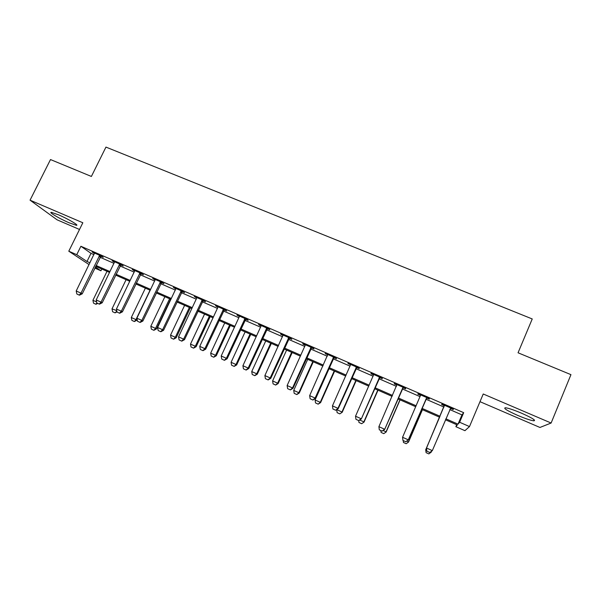 <?xml version="1.0" encoding="UTF-8"?>
<svg xmlns="http://www.w3.org/2000/svg" width="601" height="601" viewBox="0 0 601 601"><rect width="100%" height="100%" fill="white"/><g stroke="black" fill="none" stroke-linecap="round" stroke-linejoin="round"><path stroke-width="0.9" d="M69.228 222.828L76.244 225.27C79.828 225.811 68.086 218.869 58.402 214.782L51.468 212.378C47.945 211.905 59.852 218.869 69.228 222.828M517.671 415.389C525.109 418.521 530.465 420.339 533.726 420.828C536.37 420.557 532.276 417.995 521.443 413.142C513.953 410.002 508.641 408.199 505.501 407.748C502.947 408.064 507.004 410.611 517.671 415.389M101.802 269.038L100.945 270.788L94.8 268.084M479.996 401.678L539.946 427.461L551.117 423.029L570.95 374.648L518.054 352.787L532.238 318.951L105.949 147.095L91.39 176.454L50.499 159.558L30.05 200.178L57.057 219.808L79.512 229.469M449.788 409.582L461.951 414.878L463.687 412.669L459.63 422.255L469.494 426.575L464.949 430.677L455.874 426.687L457.323 424.982L445.454 419.776M456.715 424.712L455.874 426.687M463.687 412.669L80.895 246.267L90.999 253.337L93.996 254.644M100.074 257.288L113.987 263.343M120.05 265.988L134.203 272.148M140.251 274.785L154.66 281.058M160.692 283.687L175.349 290.073M181.367 292.687L196.287 299.185M202.289 301.8L217.472 308.411M223.459 311.017L238.913 317.749M244.877 320.348L260.609 327.199M266.551 329.784L282.56 336.755M288.488 339.34L304.782 346.439M310.694 349.008L327.282 356.235M333.164 358.797L350.052 366.144M355.912 368.698L373.101 376.188M378.938 378.728L396.442 386.353M402.257 388.885L420.076 396.645M425.861 399.162L443.996 407.057M450.495 408.387L453.184 409.559L453.417 409.168L441.833 404.127L441.667 404.548L444.349 405.713M426.59 397.99L429.264 399.154L429.362 398.703L417.92 393.723L417.89 394.203L420.52 395.345L420.565 394.88M402.986 387.72L405.645 388.877L405.607 388.366L394.309 383.453L394.406 383.986L396.893 385.068M379.667 377.571L382.311 378.728L382.146 378.164L370.982 373.311L371.215 373.897L373.552 374.911L373.604 374.453M356.641 367.557L359.27 368.698L358.97 368.082L347.949 363.289L350.503 364.882L350.556 364.424M333.886 357.655L336.507 358.797L336.087 358.128L325.194 353.396L327.733 354.981M311.416 347.874L314.015 349.008L313.474 348.295L302.716 343.614L303.317 344.358L305.24 345.192L305.293 344.741M289.209 338.213L291.801 339.347L291.139 338.581L280.509 333.961L283.018 335.523M267.272 328.672L269.849 329.791L269.068 328.98L258.573 324.412L259.407 325.246L261.067 325.967L261.119 325.524M245.591 319.236L248.16 320.356L247.266 319.499L236.892 314.984L239.371 316.532L239.431 316.088M224.173 309.921L226.727 311.033L225.721 310.124L215.474 305.669L217.938 307.209L217.998 306.765M203.003 300.71L205.542 301.815L204.43 300.868L194.303 296.458L196.752 297.991L196.812 297.555M182.08 291.605L184.605 292.702L183.388 291.718L173.381 287.361L175.815 288.878L175.883 288.45M161.406 282.605L163.915 283.702L162.593 282.673L152.699 278.368L154.066 279.42L155.126 279.878L155.186 279.45M140.965 273.718L143.466 274.8L142.046 273.733L132.265 269.473L133.73 270.57L134.669 270.976L134.737 270.555M120.756 264.921L123.243 266.01L121.725 264.891L112.056 260.691L113.619 261.818L114.453 262.179L114.521 261.758M100.78 256.236L103.259 257.311L101.644 256.161L92.088 251.999L94.47 253.487M89.113 264.62L68.792 251.203L82.833 222.753L30.05 200.178M68.792 251.203L76.748 254.681L87.002 261.503L89.992 262.817M80.895 246.267L76.748 254.681M551.117 423.029L483.234 393.993L469.494 426.575M95.311 267.039L100.945 270.788M439.662 417.229L421.511 409.273M415.727 406.734L397.9 398.914M392.085 396.367L374.581 388.682M368.736 386.127L351.54 378.577M345.68 376.008L328.785 368.601M322.902 366.017L306.307 358.737M300.402 356.145L284.1 349.001M278.173 346.401L262.156 339.377M256.214 336.763L240.475 329.866M234.51 327.245L219.057 320.468M213.07 317.839L197.879 311.183M191.884 308.546L176.957 302.002M170.939 299.358L156.275 292.927M150.242 290.283L135.834 283.965M129.786 281.313L115.632 275.1M109.57 272.441L95.657 266.341M445.867 418.807L458.03 424.141L459.63 422.255M96.07 265.484L109.983 271.577M116.046 274.236L130.207 280.442M136.254 283.094L150.663 289.412M156.696 292.056L171.36 298.479M177.378 301.124L192.297 307.659M198.3 310.289L213.483 316.952M219.47 319.574L234.931 326.351M240.896 328.965L256.627 335.861M262.577 338.468L278.586 345.485M284.513 348.084L300.816 355.229M306.72 357.82L323.315 365.092M329.205 367.669L346.093 375.077M351.953 377.646L369.149 385.181M374.994 387.743L392.498 395.42M398.313 397.967L416.14 405.78M421.925 408.319L440.067 416.268M461.951 414.878L458.03 424.141M90.999 253.337L87.002 261.503M453.357 409.138L453.184 409.559M441.84 404.127L441.667 404.548M418.071 393.79L417.89 394.203M394.587 383.573L394.406 383.986M371.395 373.491L371.215 373.897M348.49 363.522L348.31 363.928M325.855 353.681L325.674 354.087M303.497 343.96L303.317 344.358M281.411 334.351L281.23 334.742M259.587 324.856L259.407 325.246M238.019 315.472L237.838 315.863M216.706 306.209L216.525 306.593M195.641 297.044L195.46 297.427M174.823 287.992L174.643 288.367M154.247 279.037L154.066 279.42M133.91 270.195L133.73 270.57M426.47 448.143L426.883 451.216L429.783 452.493L426.89 451.193L426.47 448.143L444.387 405.239M450.735 408.004L432.322 450.622L426.53 448.023L444.492 405.284M429.783 452.493L432.322 450.622L429.775 452.508M450.81 408.034L450.412 408.372M430.669 451.862L431.24 452.117L431.638 451.163M428.836 453.883L431.24 452.117L428.829 453.905L426.101 452.658L428.829 453.905M425.703 449.766L439.601 417.207L425.756 449.661L426.101 452.658L425.703 449.766L426.733 450.096M420.512 395.435L420.565 394.872M402.948 440.443L405.81 441.75L402.948 440.443L402.565 437.28L420.52 395.36M405.81 441.75L408.289 439.842L405.81 441.75M426.733 397.562L408.289 439.842L402.565 437.28M426.905 397.629L408.304 440M379.306 429.828L382.153 431.127L379.306 429.828L378.9 426.672L396.938 384.602M403.031 387.247L384.67 429.407L382.153 431.127M403.294 387.367L384.67 429.407M378.9 426.672L384.55 429.204L382.131 431.097M355.957 419.34L358.782 420.632L355.957 419.34L355.529 416.2L373.552 374.926M379.622 377.067L361.321 418.942L358.782 420.632M379.975 377.225L361.321 418.942M355.529 416.2L361.111 418.702L358.744 420.595M406.719 441.111L408.507 441.915L422.375 409.649M406.163 443.696L403.459 442.479L406.171 443.718L408.522 442.058L422.443 409.679M403.459 442.479L403.233 440.593M406.171 443.718L408.522 442.058M383.07 430.496L386.052 431.841L399.943 399.815M383.761 433.622L381.087 432.42L383.776 433.652L386.158 432.021L400.093 399.875M380.846 430.541L381.087 432.42M383.776 433.652L386.158 432.021M359.706 420.016L363.86 421.879L377.774 390.087M361.614 423.667L358.977 422.48L361.652 423.705L364.048 422.097L378.014 390.192M358.722 420.61L358.977 422.48M361.652 423.705L364.048 422.097M332.901 408.988L335.704 410.265L332.901 408.988L332.451 405.855L350.503 364.897M356.498 367.008L337.965 408.327L338.265 408.605L335.704 410.265M356.949 367.203L338.265 408.605M332.451 405.855L337.965 408.327L335.651 410.22M336.755 409.589L341.931 412.038L355.867 380.478M339.738 413.834L337.123 412.662L339.783 413.871L342.202 412.294L356.183 380.613M336.71 409.694L337.123 412.662M339.783 413.871L342.202 412.294M310.124 398.756L312.903 400.033L310.124 398.756L309.658 395.631L327.785 354.522M333.66 357.077L315.097 398.072L315.487 398.395L312.903 400.033M334.194 357.31L315.487 398.395M309.658 395.631L315.097 398.072L312.843 399.981M287.624 388.659L290.388 389.921L287.624 388.659L287.135 385.542L305.24 345.207M311.1 347.265L292.514 387.953L292.995 388.314L290.388 389.921M311.716 347.536L292.995 388.314M287.135 385.542L292.514 387.953L290.306 389.861M265.394 378.675L268.144 379.93L265.394 378.675L264.891 375.572L283.079 335.073M288.811 337.567L270.202 377.954L270.773 378.345L268.144 379.93M289.517 337.875L270.773 378.345M264.891 375.572L270.202 377.954L268.046 379.87M243.435 368.819L246.162 370.066L243.435 368.819L242.917 365.716L261.067 325.982M266.784 327.988L248.168 368.075L248.814 368.503L246.162 370.066M267.573 328.334L248.814 368.503M242.917 365.716L248.168 368.075L246.057 369.991M221.739 359.075L224.451 360.315L221.739 359.075L221.206 355.987L239.371 316.547M245.028 318.522L226.389 358.309L227.118 358.782L224.451 360.315M245.899 318.906L227.118 358.782M221.206 355.987L226.389 358.309L224.331 360.239M329.048 368.714L315.089 399.996L320.258 402.309L334.209 370.975M318.109 404.112L315.525 402.948L318.169 404.157L320.258 402.309L320.603 402.602L334.607 371.155M315.089 399.996L315.525 402.948M318.169 404.157L320.603 402.602M307.704 359.353L293.724 390.41L298.832 392.701L312.805 361.592M296.729 394.504L294.182 393.355L296.804 394.557L298.832 392.701L299.26 393.024L313.279 361.794M293.724 390.41L294.182 393.355M296.804 394.557L299.26 393.024M286.602 350.098L272.606 380.929L277.654 383.198L291.643 352.306M275.596 385.001L273.079 383.866L275.679 385.061L277.654 383.198L278.158 383.551L292.199 352.547M272.606 380.929L273.079 383.866M275.679 385.061L278.158 383.551M265.74 340.94L251.729 371.561L256.717 373.799L270.72 343.133M254.704 375.61L252.217 374.491L254.801 375.678L256.717 373.799L257.296 374.19L271.351 343.404M251.729 371.561L252.217 374.491M254.801 375.678L257.296 374.19M245.11 331.895L231.085 362.298L236.02 364.514L250.039 334.058M234.052 366.325L231.588 365.22L234.165 366.4L236.02 364.514L236.674 364.935L250.745 334.366M231.085 362.298L231.588 365.22M234.165 366.4L236.674 364.935M200.298 349.444L202.995 350.676L200.298 349.444L199.75 346.371L217.938 307.216M223.527 309.169L204.873 348.663L205.685 349.173L202.995 350.676M224.474 309.583L205.685 349.173M199.75 346.371L204.873 348.663L202.86 350.593M224.714 322.947L210.681 353.14L215.556 355.326L229.59 325.088M213.633 357.144L211.199 356.055L213.753 357.219L215.556 355.326L216.285 355.784L230.363 325.426M210.681 353.14L211.199 356.055M213.753 357.219L216.285 355.784M179.121 339.933L181.795 341.158L179.121 339.933L178.55 336.868L196.752 297.998M202.282 299.929L183.613 339.137L184.499 339.67L181.795 341.158M203.303 300.38L184.499 339.67M178.55 336.868L183.613 339.137L181.645 341.067M204.55 314.105L190.502 344.088L195.325 346.251L209.366 316.216M193.439 348.069L191.035 346.987L193.575 348.152L195.325 346.251L196.121 346.732L210.215 316.592M190.502 344.088L191.035 346.987M193.575 348.152L196.121 346.732M158.183 330.535L160.843 331.752L158.183 330.535L157.597 327.477L175.815 288.893M181.284 290.794L162.601 329.716L163.562 330.287L160.843 331.752M182.381 291.275L163.562 330.287M157.597 327.477L162.601 329.716L160.685 331.654M184.605 305.361L170.549 335.133L175.319 337.274L189.375 307.449M173.479 339.099L171.097 338.025L173.621 339.182L175.319 337.274L176.183 337.785L190.292 307.847M170.549 335.133L171.097 338.025M173.621 339.182L176.183 337.785M137.494 321.242L140.138 322.452L137.494 321.242L136.893 318.192L155.126 279.893M160.527 281.771L141.836 320.408L142.873 321.017L140.138 322.452M161.699 282.282L142.873 321.017M136.893 318.192L141.836 320.408L139.965 322.354M164.884 296.706L150.821 326.275L155.539 328.394L169.602 298.772M153.736 330.219L151.377 329.168L153.894 330.31L155.539 328.394L156.47 328.935L170.579 299.208M150.821 326.275L151.377 329.168M153.894 330.31L156.47 328.935M117.045 312.062L119.674 313.264L117.045 312.062L116.429 309.019L134.669 270.991M140.018 272.846L121.319 311.213L122.424 311.844L119.674 313.264M141.258 273.387L122.424 311.844M116.429 309.019L121.319 311.213L119.486 313.159M145.382 288.149L131.311 317.516L135.969 319.612L150.047 290.193M134.211 321.445L131.882 320.401L134.376 321.543L135.969 319.612L136.968 320.183L137.193 319.717M131.311 317.516L131.882 320.401M134.376 321.543L136.968 320.183M96.829 302.987L99.443 304.181L96.829 302.987L96.198 299.952L114.453 262.194M119.742 264.027L101.036 302.123L102.208 302.784L99.443 304.181M121.049 264.598L102.208 302.784M96.198 299.952L101.036 302.123L99.248 304.068M126.09 279.69L112.011 308.861L116.759 310.649M114.896 312.768L112.597 311.731L115.076 312.866L116.842 311.055M112.011 308.861L112.597 311.731M115.076 312.866L117.007 311.874M76.853 294.017L79.445 295.196L76.853 294.017L76.207 290.989L94.537 253.066M99.691 255.312L80.985 293.13L82.232 293.829L79.445 295.196M101.073 255.913L82.232 293.829M76.207 290.989L80.985 293.13L79.234 295.083M93.711 303.265L95.987 304.286L93.711 303.265M107.016 271.321L92.922 300.297L96.618 301.95M92.922 300.297L93.523 303.159M95.987 304.286L97.73 303.407M96.874 303.009L95.799 304.181M378.968 377.946L379.103 378.352M379.306 377.428L379.434 377.834M355.852 367.887L356.077 368.33M356.183 367.369L356.408 367.812M333.014 357.948L333.33 358.421M333.345 357.43L333.66 357.911M310.454 348.122L310.86 348.64M310.785 347.618L311.183 348.137M288.164 338.423L288.653 338.972M288.495 337.92L288.983 338.468M266.145 328.837L266.716 329.423M266.476 328.341L267.047 328.927M244.389 319.371L245.043 319.987M244.712 318.868L245.366 319.492M222.888 310.011L223.625 310.664M223.219 309.515L223.948 310.169M201.643 300.763L202.454 301.447M201.974 300.275L202.777 300.958M180.646 291.628L181.532 292.341M180.976 291.139L181.863 291.853M159.896 282.59L160.858 283.334M160.219 282.109L161.181 282.853M139.387 273.665L140.416 274.439M139.71 273.185L140.739 273.958M119.111 264.838L120.215 265.642M119.434 264.365L120.538 265.169M99.067 256.116L100.239 256.943M99.39 255.643L100.562 256.477M76.244 225.27L76.545 224.661M533.726 420.828L534.169 419.753"/></g></svg>
